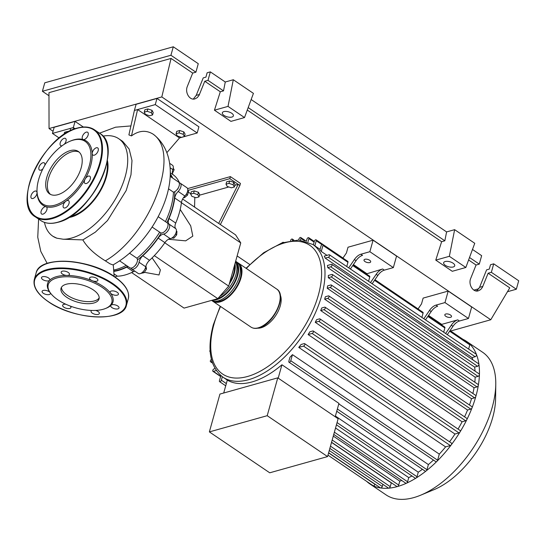 <?xml version="1.0" encoding="UTF-8"?>
<svg xmlns="http://www.w3.org/2000/svg" width="546" height="546" viewBox="0 0 546 546"><rect width="100%" height="100%" fill="white"/><g stroke="black" fill="none" stroke-linecap="round" stroke-linejoin="round"><path stroke-width="0.82" d="M174.822 191.619A59.064 31.429 124.1 0 1 172.365 208.128A59.064 31.429 124.1 0 1 166.892 222.611M161.254 232.965A59.064 31.429 124.1 0 1 137.469 259.91M127.655 266.298A59.064 31.429 124.1 0 1 113.957 270.98M178.412 187.681A2.389 1.276 124.1 0 1 177.546 189.237A2.389 1.276 124.1 0 1 177.02 189.735M196.021 197.734L191.858 196.328L190.656 194.096L193.625 193.264L197.788 194.669L198.99 196.901L196.021 197.734M193.625 193.264L194.287 190.882L191.325 191.714L190.656 194.096M194.287 190.882L198.457 192.281L197.788 194.669M198.457 192.281L199.659 194.512L198.99 196.901M231.368 187.824L227.197 186.425L226.003 184.186L228.965 183.354L233.135 184.76L234.336 186.991L231.368 187.824M228.965 183.354L229.634 180.972L226.665 181.804L226.003 184.186M229.634 180.972L233.804 182.371L233.135 184.76M233.804 182.371L234.998 184.603L234.336 186.991M220.345 224.556L239.878 185.483L238.199 184.35L234.807 185.299M228.842 186.971L199.461 195.209M218.673 223.423L238.199 184.35L229.818 178.672L187.756 190.465M190.752 193.755L188.35 192.124M187.585 188.616L230.392 176.611L229.818 178.672M239.878 185.483L240.452 183.429L230.392 176.611M194.567 207.098L194.806 197.324M182.644 199.017L235.599 234.889L240.759 242.922L228.706 286.104L217.799 298.642L154.313 255.637M228.706 286.104L164.783 242.806M240.759 242.922L181.429 202.723M168.434 239.278L185.688 240.847L192.813 236.118L190.704 225.846L180.194 209.466M217.799 298.642L184.063 308.101L131.606 272.563M144.362 272.311L159.016 274.972L160.401 269.881L152.109 257.876M175.45 234.05L176.686 234.889L176.938 231.436L176.392 231.06M171.867 238.029L173.833 238.165L176.686 234.889M172.741 237.421L173.833 238.165M142.909 271.901L144.103 272.707L146.505 269.001L145.912 266.107M145.332 268.209L146.505 269.001M140.888 273.375L144.103 272.707M172.447 173.348L174.147 169.669L173.246 168.264M173.089 168.953L174.147 169.669M187.708 190.759L188.568 191.339L187.51 195.14L184.411 197.761L183.709 197.352M183.743 197.304L184.411 197.761M186.254 194.287L187.51 195.14M167.035 228.433A2.389 1.276 124.1 0 1 165.643 230.487M136.48 263.554A2.389 1.276 124.1 0 1 135.087 265.615M170.277 174.74A59.064 31.429 124.1 0 1 171.956 177.587M175.723 223.061L169.014 218.523A7.173 3.822 -55.9 0 0 169.055 224.113L175.757 228.658A7.173 3.822 124.1 0 1 175.723 223.061A59.541 31.688 -55.9 0 0 181.449 202.552A7.173 3.822 124.1 0 1 184.882 195.98A5.979 3.18 -55.9 0 0 186.875 187.688L180.173 183.149A5.979 3.18 -55.9 0 0 179.156 182.835M169.014 218.523A59.541 31.688 -55.9 0 0 174.74 198.007L181.449 202.552M184.882 195.98L178.18 191.441A7.173 3.822 -55.9 0 0 174.74 198.007M149.522 260.326L142.813 255.781A7.173 3.822 -55.9 0 0 139.039 262.251L145.748 266.796A7.173 3.822 124.1 0 1 149.522 260.326A59.541 31.688 -55.9 0 0 164.899 242.642A7.173 3.822 124.1 0 1 170.25 238.629A5.979 3.18 -55.9 0 0 175.307 234.316A5.979 3.18 -55.9 0 0 175.757 228.658M142.813 255.781A59.541 31.688 -55.9 0 0 158.19 238.097L164.899 242.642M170.25 238.629L163.541 234.084A7.173 3.822 -55.9 0 0 158.19 238.097M115.008 276.979A7.173 3.822 124.1 0 1 117.397 276.187A59.541 31.688 -55.9 0 0 133.422 271.69A7.173 3.822 124.1 0 1 134.882 271.191M113.984 271.369A59.541 31.688 -55.9 0 0 126.713 267.151L133.422 271.69M128.174 266.653A7.173 3.822 -55.9 0 0 126.713 267.151M179.477 182.869A59.541 31.688 -55.9 0 0 173.369 174.897A7.173 3.822 124.1 0 1 172.877 169.622A5.979 3.18 -55.9 0 0 172.413 165.185L169.629 163.302M172.652 178.057A59.541 31.688 -55.9 0 0 170.297 173.99M130.869 268.1A5.979 3.18 -55.9 0 0 131.531 268.925A5.979 3.18 -55.9 0 0 135.817 267.717A5.979 3.18 -55.9 0 0 139.039 262.251M163.541 234.084A5.979 3.18 -55.9 0 0 168.598 229.777A5.979 3.18 -55.9 0 0 169.055 224.113M178.18 191.441A5.979 3.18 -55.9 0 0 180.173 183.149M131.531 268.925L138.24 273.471A5.979 3.18 -55.9 0 0 142.526 272.263A5.979 3.18 -55.9 0 0 145.748 266.796M237.592 262.653A22.966 12.224 124.1 0 1 238.472 263.158A22.966 12.224 124.1 0 1 238.882 283.49A22.966 12.224 124.1 0 1 220.079 301.911A22.966 12.224 124.1 0 1 212.715 301.18A22.966 12.224 124.1 0 1 211.923 300.553M211.589 300.382A22.966 12.224 -55.9 0 0 218.407 300.778A22.966 12.224 -55.9 0 0 237.21 282.35A22.966 12.224 -55.9 0 0 236.793 262.025L235.647 261.241M235.64 261.275A22.966 12.224 124.1 0 1 235.271 281.75A22.966 12.224 124.1 0 1 216.728 299.638A22.966 12.224 124.1 0 1 212.701 300.068M219.731 296.423A22.966 12.224 -55.9 0 0 235.463 261.903M234.944 263.752A22.966 12.224 124.1 0 1 229.265 284.091M232.2 273.594A22.966 12.224 -55.9 0 0 232.985 270.768M215.083 301.242A22.011 11.712 -55.9 0 0 220.311 301.092A22.011 11.712 -55.9 0 0 237.496 285.08A22.011 11.712 -55.9 0 0 239.407 265.336M217.909 298.519A22.011 11.712 -55.9 0 0 234.466 282.2A22.011 11.712 -55.9 0 0 236.056 263.063M229.743 282.384A22.011 11.712 -55.9 0 0 234.466 265.458M450.6 317.315A3.467 1.563 15.6 0 1 446.717 316.803A3.467 1.563 15.6 0 1 444.826 314.735A3.467 1.563 15.6 0 1 445.734 314.025A3.467 1.563 15.6 0 1 449.617 314.53A3.467 1.563 15.6 0 1 451.508 316.598A3.467 1.563 15.6 0 1 450.6 317.315M369.778 262.571A3.467 1.563 15.6 0 1 365.902 262.06A3.467 1.563 15.6 0 1 364.005 259.992A3.467 1.563 15.6 0 1 364.919 259.275A3.467 1.563 15.6 0 1 368.796 259.787A3.467 1.563 15.6 0 1 370.686 261.855A3.467 1.563 15.6 0 1 369.778 262.571M462.919 339.298A86.118 45.83 124.1 0 1 466.339 341.236L482.657 352.293A86.118 45.83 124.1 0 1 495.775 384.295L495.591 398.751A70.591 37.565 124.1 0 1 434.009 489.66L420.652 495.195A86.118 45.83 124.1 0 1 413.691 497.624A86.118 45.83 124.1 0 1 386.07 494.888L369.744 483.831A86.118 45.83 124.1 0 1 366.68 481.374M495.775 384.295A86.118 45.83 124.1 0 1 420.652 495.195M466.339 341.236A86.118 45.83 124.1 0 1 469.71 343.98A86.118 45.83 124.1 0 1 476.474 354.511A86.118 45.83 124.1 0 1 478.924 364.237A86.118 45.83 124.1 0 1 479.429 374.501A86.118 45.83 124.1 0 1 478.351 385.21A86.118 45.83 124.1 0 1 475.88 396.314A86.118 45.83 124.1 0 1 472.044 407.801A86.118 45.83 124.1 0 1 466.816 419.676A86.118 45.83 124.1 0 1 460.005 431.995A86.118 45.83 124.1 0 1 451.249 444.86A86.118 45.83 124.1 0 1 436.957 461.295A86.118 45.83 124.1 0 1 426.126 470.939A86.118 45.83 124.1 0 1 415.997 478.091A86.118 45.83 124.1 0 1 406.436 483.224A86.118 45.83 124.1 0 1 397.372 486.568A1.433 0.764 124.1 0 1 396.908 486.52L331.565 442.26M280.221 294.929A21.048 11.2 124.1 0 1 276.877 313.67A21.048 11.2 124.1 0 1 261.118 327.757A21.048 11.2 124.1 0 1 257.705 328.166M223.703 393.011L227.313 380.084A80.132 42.649 -55.9 0 0 251.965 381.954A80.132 42.649 -55.9 0 0 281.934 364.769L338.943 403.385L335.21 416.762M338.807 403.883L428.392 464.571L426.958 469.697A1.433 0.764 124.1 0 1 426.126 470.939A1.433 0.764 124.1 0 1 425.191 471.15L336.752 411.247M433.435 460.046A80.132 42.649 124.1 0 1 428.392 464.571M289.953 357.282A80.132 42.649 -55.9 0 0 292.458 354.661L439.298 454.129L437.605 460.21A1.433 0.764 124.1 0 1 436.957 461.295A1.433 0.764 124.1 0 1 435.831 461.67L288.991 362.203A1.433 0.764 124.1 0 1 288.834 361.281L289.953 357.282M445.597 446.887L298.758 347.42L303.515 346.089A1.433 0.764 -55.9 0 0 304.688 344.935A1.433 0.764 -55.9 0 0 304.661 343.666L451.501 443.134A1.433 0.764 124.1 0 1 451.249 444.86A1.433 0.764 124.1 0 1 450.354 445.556L445.597 446.887A80.132 42.649 124.1 0 1 439.298 454.129M298.758 347.42A80.132 42.649 -55.9 0 0 301.071 344.492L304.197 343.618A1.433 0.764 -55.9 0 1 304.661 343.666M454.954 434.029L308.115 334.561L312.121 333.435A1.433 0.764 -55.9 0 0 313.295 332.282A1.433 0.764 -55.9 0 0 313.267 331.012L460.114 430.48A1.433 0.764 124.1 0 1 460.005 431.995A1.433 0.764 124.1 0 1 458.961 432.903L454.954 434.029A80.132 42.649 124.1 0 1 449.549 441.81M308.115 334.561A80.132 42.649 -55.9 0 0 309.869 331.791L312.81 330.965A1.433 0.764 -55.9 0 1 313.267 331.012M462.1 421.785L315.26 322.317L318.816 321.321A1.433 0.764 -55.9 0 0 319.99 320.174A1.433 0.764 -55.9 0 0 319.963 318.898L466.803 418.366A1.433 0.764 124.1 0 1 466.816 419.676A1.433 0.764 124.1 0 1 465.656 420.789L462.1 421.785A80.132 42.649 124.1 0 1 458.039 429.074M315.26 322.317A80.132 42.649 -55.9 0 0 316.605 319.669L319.506 318.857A1.433 0.764 -55.9 0 1 319.963 318.898M467.547 410.026L320.707 310.558L323.962 309.643A1.433 0.764 -55.9 0 0 325.136 308.49A1.433 0.764 -55.9 0 0 325.109 307.221L471.949 406.688A1.433 0.764 124.1 0 1 472.044 407.801A1.433 0.764 124.1 0 1 470.802 409.111L467.547 410.026A80.132 42.649 124.1 0 1 464.557 416.844M320.707 310.558A80.132 42.649 -55.9 0 0 321.71 307.999L324.652 307.18A1.433 0.764 -55.9 0 1 325.109 307.221M471.505 398.682L324.665 299.208A80.132 42.649 -55.9 0 0 325.355 296.744L328.419 295.884A1.433 0.764 124.1 0 1 328.876 295.932L475.716 395.4A1.433 0.764 124.1 0 1 475.88 396.314A1.433 0.764 124.1 0 1 474.57 397.822L471.505 398.682A80.132 42.649 124.1 0 1 469.458 405.002M474.058 387.728L327.218 288.261A80.132 42.649 -55.9 0 0 327.593 285.879L330.849 284.964A1.433 0.764 124.1 0 1 331.313 285.012L478.153 384.48A1.433 0.764 124.1 0 1 478.351 385.21A1.433 0.764 124.1 0 1 477.006 386.902L474.058 387.728A80.132 42.649 124.1 0 1 472.884 393.482M475.163 377.184L328.323 277.716A80.132 42.649 -55.9 0 0 328.351 275.43L331.907 274.433A1.433 0.764 124.1 0 1 332.364 274.481L479.211 373.949A1.433 0.764 124.1 0 1 479.429 374.501A1.433 0.764 124.1 0 1 478.057 376.371L475.163 377.184A80.132 42.649 124.1 0 1 474.822 382.22M474.624 367.096L327.784 267.629A80.132 42.649 -55.9 0 0 327.409 265.458L331.415 264.339A1.433 0.764 124.1 0 1 331.872 264.38L478.712 363.854A1.433 0.764 124.1 0 1 478.924 364.237A1.433 0.764 124.1 0 1 477.566 366.27L474.624 367.096A80.132 42.649 124.1 0 1 475.061 371.137M472.031 357.589L325.191 258.121A80.132 42.649 -55.9 0 0 324.249 256.108L329.006 254.777A1.433 0.764 124.1 0 1 329.463 254.825L476.303 354.293A1.433 0.764 124.1 0 1 476.474 354.511A1.433 0.764 124.1 0 1 476.214 355.78A1.433 0.764 124.1 0 1 475.157 356.715L472.031 357.589A80.132 42.649 124.1 0 1 472.918 359.923M326.986 255.344L321.273 251.474A80.132 42.649 -55.9 0 0 319.922 249.931L321.041 245.925A1.433 0.764 -55.9 0 1 321.84 244.71A1.433 0.764 -55.9 0 1 322.809 244.471A1.433 0.764 -55.9 0 1 322.973 245.386L321.273 251.474M267.206 415.697L327.566 456.586L338.131 418.741L277.771 377.852L219.936 394.069L209.371 431.906L267.206 415.697L277.771 377.852M327.566 456.586L269.731 472.802L209.371 431.906M281.934 364.769L278.201 378.146M335.408 416.052L418.27 472.181L417.001 476.726A1.433 0.764 124.1 0 1 415.997 478.091A1.433 0.764 124.1 0 1 415.233 478.187L336.438 424.815M335.544 428.016L408.756 477.607L407.589 481.777A1.433 0.764 124.1 0 1 406.436 483.224A1.433 0.764 124.1 0 1 405.821 483.237L333.756 434.418M333.285 436.104L399.774 481.142L398.682 485.06A1.433 0.764 124.1 0 1 397.372 486.568A86.118 45.83 124.1 0 1 388.793 488.172A1.433 0.764 124.1 0 1 388.472 488.104L329.852 448.396M331.531 442.397L391.291 482.876L390.24 486.643A1.433 0.764 124.1 0 1 388.793 488.172A86.118 45.83 124.1 0 1 380.712 487.981A1.433 0.764 124.1 0 1 380.528 487.912L328.637 452.764M382.896 484.322L382.296 486.459A1.433 0.764 124.1 0 1 380.712 487.981A86.118 45.83 124.1 0 1 373.198 485.783A1.433 0.764 124.1 0 1 373.136 485.749L327.969 455.152M374.952 484.138L374.904 484.288A1.433 0.764 124.1 0 1 373.198 485.783A86.118 45.83 124.1 0 1 369.744 483.831M401.781 480.494A80.132 42.649 124.1 0 1 399.774 481.142M411.957 475.969A80.132 42.649 124.1 0 1 408.756 477.607M452.975 326.337A9.569 5.091 124.1 0 1 459.452 321.014L457.773 319.881A9.569 5.091 -55.9 0 0 451.296 325.198L452.975 326.337L447.304 334.643M445.625 333.51L451.296 325.198M429.497 310.435L431.176 311.568A9.569 5.091 124.1 0 1 437.653 306.251L435.974 305.112A9.569 5.091 -55.9 0 0 429.497 310.435L423.832 318.741M435.974 305.112L444.983 302.586L468.461 318.489L459.452 321.014M441.427 324.815L441.721 324.379L428.528 315.445M441.721 324.379L457.773 319.881M377.852 275.45A9.569 5.091 124.1 0 1 384.336 270.134L382.657 268.994A9.569 5.091 -55.9 0 0 376.18 274.317L377.852 275.45L372.188 283.763M370.509 282.623L376.18 274.317M431.176 311.568L425.505 319.881M443.686 332.193L444.867 327.962A1.433 0.764 -55.9 0 0 444.71 327.04L428.235 315.881M366.305 273.935L382.657 268.994M368.57 281.313L369.751 277.075A1.433 0.764 -55.9 0 0 369.594 276.16L353.119 265.001M422.427 469.28A80.132 42.649 124.1 0 1 418.27 472.181M450.034 330.644L469.649 343.939A1.433 0.764 124.1 0 1 469.71 343.98A1.433 0.764 124.1 0 1 469.813 344.854L468.625 349.092M421.887 317.431L423.068 313.192A1.433 0.764 -55.9 0 0 422.911 312.278L374.911 279.764M354.381 259.548L356.06 260.688A9.569 5.091 124.1 0 1 362.537 255.364L360.858 254.231A9.569 5.091 -55.9 0 0 354.381 259.548L348.71 267.861M360.858 254.231L369.867 251.706L393.345 267.608L384.336 270.134M366.605 273.498L353.412 264.564M356.06 260.688L350.389 268.994M346.771 266.544L347.952 262.312A1.433 0.764 -55.9 0 0 347.795 261.391L322.809 244.471M444.983 302.586L448.205 291.073L423.136 298.102L421.532 303.856L418.038 308.975M369.867 251.706L373.082 240.185L348.02 247.215L346.417 252.975L342.922 258.094M314.844 245.843L316.264 240.766A1.433 0.764 -55.9 0 0 316.107 239.851A1.433 0.764 -55.9 0 0 315.138 240.09A1.433 0.764 -55.9 0 0 314.332 241.305L313.349 244.826M324.665 299.208L327.73 298.355A1.433 0.764 124.1 0 0 328.904 297.201A1.433 0.764 124.1 0 0 328.876 295.932M300.45 240.131L300.928 238.411A1.433 0.764 -55.9 0 0 300.771 237.496A1.433 0.764 -55.9 0 0 299.802 237.735A1.433 0.764 -55.9 0 0 299.003 238.957L298.703 240.008M307.951 241.905L308.872 238.602A1.433 0.764 -55.9 0 0 308.715 237.681A1.433 0.764 -55.9 0 0 307.746 237.92A1.433 0.764 -55.9 0 0 306.948 239.141L306.333 241.325M292.403 240.301L292.492 239.994A1.433 0.764 124.1 0 0 292.328 239.073A1.433 0.764 124.1 0 0 291.359 239.312A1.433 0.764 124.1 0 0 290.561 240.533L290.547 240.581M216.284 370.543L213.397 371.355A1.433 0.764 124.1 0 1 212.933 371.307A1.433 0.764 124.1 0 1 212.913 370.038A1.433 0.764 124.1 0 1 214.087 368.884L215.056 368.611M210.19 351.713A1.433 0.764 124.1 0 1 210.033 351.651A1.433 0.764 124.1 0 1 210.087 350.225M211.991 361.513L210.988 361.793A1.433 0.764 124.1 0 1 210.524 361.745A1.433 0.764 124.1 0 1 210.428 360.64A1.433 0.764 124.1 0 1 211.418 359.439M331.313 285.012A1.433 0.764 124.1 0 1 331.34 286.281A1.433 0.764 124.1 0 1 330.159 287.435L327.218 288.261M329.463 254.825A1.433 0.764 124.1 0 1 329.491 256.094A1.433 0.764 124.1 0 1 328.317 257.248L325.191 258.121M332.364 274.481A1.433 0.764 124.1 0 1 332.391 275.75A1.433 0.764 124.1 0 1 331.217 276.904L328.323 277.716M331.872 264.38A1.433 0.764 124.1 0 1 331.9 265.656A1.433 0.764 124.1 0 1 330.726 266.803L327.784 267.629M282.221 242.813A1.433 0.764 124.1 0 1 283.422 242.363A1.433 0.764 124.1 0 1 283.456 242.39M220.871 375.6L219.431 380.739A1.433 0.764 -55.9 0 0 219.588 381.661A1.433 0.764 -55.9 0 0 220.557 381.422A1.433 0.764 -55.9 0 0 221.362 380.2L222.324 376.733M292.458 354.661L290.759 360.742A1.433 0.764 124.1 0 1 289.96 361.964A1.433 0.764 124.1 0 1 288.991 362.203M373.082 240.185L396.56 256.088L393.345 267.608M448.205 291.073L471.676 306.975L468.461 318.489M70.338 216.469A37.319 19.861 -55.9 0 0 105.787 177.013A37.319 19.861 -55.9 0 0 106.989 162.367M44.479 222.393A58.845 31.32 -55.9 0 0 52.75 236.165A58.845 31.32 -55.9 0 0 56.845 238.192L52.907 236.268M63.227 239.23A58.845 31.32 -55.9 0 0 125.273 176.365A58.845 31.32 -55.9 0 0 118.755 138.725L122.666 141.373L129.149 149.058L131.995 160.544L130.979 174.795L126.194 190.513L107.501 220.557L95.366 232.125L82.856 239.899L63.227 239.23L56.845 238.192M107.35 160.34A38.275 20.366 124.1 0 1 106.429 176.829A38.275 20.366 124.1 0 1 68.591 217.561M118.755 138.725A58.845 31.32 -55.9 0 0 102.894 136.152M67.247 132.473L67.533 131.45L64.564 132.282L63.923 134.562M67.533 131.45L68.489 131.77M149.59 115.779L145.42 114.373L144.226 112.142L147.195 111.309L151.358 112.715L152.559 114.947L149.59 115.779M147.195 111.309L147.857 108.927L144.888 109.76L144.226 112.142M147.857 108.927L152.027 110.326L151.358 112.715M152.027 110.326L153.221 112.558L152.559 114.947M181.449 137.36L177.279 135.954L176.078 133.722L179.047 132.89L183.217 134.296L184.418 136.527L181.449 137.36M179.047 132.89L179.716 130.508L176.747 131.34L176.078 133.722M179.716 130.508L183.879 131.907L183.217 134.296M183.879 131.907L185.08 134.139L184.418 136.527M113.882 269.977A59.541 31.688 -55.9 0 0 126.276 265.37M119.622 260.858L129.852 267.793A5.979 3.18 -55.9 0 0 135.565 265.015A5.979 3.18 -55.9 0 0 136.937 258.238L129.525 253.214M136.937 258.238A59.541 31.688 -55.9 0 0 159.671 232.166M165.438 221.621A59.541 31.688 -55.9 0 0 173.451 192.165A5.979 3.18 -55.9 0 0 178.522 187.469A5.979 3.18 -55.9 0 0 178.494 182.009L170.202 176.392M168.502 188.814L173.451 192.165M170.98 176.918A59.541 31.688 -55.9 0 0 170.25 175.43M152.095 227.027L160.408 232.664A5.979 3.18 -55.9 0 0 166.4 229.497A5.979 3.18 -55.9 0 0 167.117 222.761L158.163 216.694M154.218 134.999L152.996 134.084C146.028 129.887 138.855 130.494 131.463 135.906L128.897 134.917L134.384 110.456L137.599 109.555L131.463 135.906M82.856 239.899C87.094 247.229 94.588 254.211 105.337 260.845L109.985 263.82L112.967 264.94C123.792 258.859 133.668 250.491 142.602 239.844C151.645 229.013 158.674 217.288 163.677 204.668C174.904 176.419 171.942 149.345 154.136 134.93M73.874 129.238L73.341 127.573L75.116 128.774M70.782 130.59L70.127 128.474L73.341 127.573L75.061 121.403L83.367 127.027M134.384 110.456L136.111 104.286L156.995 98.43L155.269 104.6L137.599 109.555L179.518 137.947L166.844 152.682M155.269 104.6L197.188 132.992L179.518 137.947M156.995 98.43L198.915 126.822L197.188 132.992M59.248 138.029L52.45 133.429L70.127 128.474M75.061 121.403L54.177 127.259L52.45 133.429M81.163 167.854A25.621 13.636 124.1 0 1 66.892 189.626A25.621 13.636 124.1 0 1 49.59 193.891A25.621 13.636 124.1 0 1 46.751 177.505A25.621 13.636 124.1 0 1 61.022 155.733A25.621 13.636 124.1 0 1 78.324 151.467A25.621 13.636 124.1 0 1 81.163 167.854M50.464 194.396A25.621 13.636 124.1 0 1 48.423 178.638A25.621 13.636 124.1 0 1 79.122 152.095M69.97 141.25L70.796 140.909A38.752 20.625 124.1 0 1 83.176 139.564A38.752 20.625 124.1 0 1 92.233 153.644A38.752 20.625 124.1 0 1 90.65 165.834A38.752 20.625 124.1 0 1 85.108 179.143A4.307 2.293 124.1 0 1 89.803 176.242A4.307 2.293 124.1 0 1 90.165 176.617A4.307 2.293 124.1 0 1 89.005 181.484A4.307 2.293 124.1 0 1 84.971 183.374A4.307 2.293 124.1 0 1 84.61 182.999A4.307 2.293 124.1 0 1 85.108 179.143A38.752 20.625 124.1 0 1 65.991 201.119A4.307 2.293 124.1 0 1 68.557 200.662A4.307 2.293 124.1 0 1 69.035 203.419A4.307 2.293 124.1 0 1 66.639 207.077A4.307 2.293 124.1 0 1 63.732 207.794A4.307 2.293 124.1 0 1 63.254 205.043A4.307 2.293 124.1 0 1 65.991 201.119A38.752 20.625 124.1 0 1 46.076 206.702A4.307 2.293 124.1 0 1 46.424 206.873A4.307 2.293 124.1 0 1 45.325 212.483A4.307 2.293 124.1 0 1 41.598 213.998A4.307 2.293 124.1 0 1 42.697 208.395A4.307 2.293 124.1 0 1 46.076 206.702A38.752 20.625 124.1 0 1 37.019 192.622A4.307 2.293 124.1 0 1 32.924 198.491A4.307 2.293 124.1 0 1 31.538 198.355A4.307 2.293 124.1 0 1 31.463 194.54A4.307 2.293 124.1 0 1 34.985 191.086A4.307 2.293 124.1 0 1 36.37 191.223A4.307 2.293 124.1 0 1 37.019 192.622A38.752 20.625 124.1 0 1 36.992 190.813L37.005 189.926A37.797 20.113 124.1 0 1 38.575 179.798A37.797 20.113 124.1 0 1 69.97 141.25A37.797 20.113 124.1 0 1 89.339 165.561A37.797 20.113 124.1 0 1 59.166 203.562A37.797 20.113 124.1 0 1 37.005 189.926M96.328 147.775A4.307 2.293 124.1 0 1 97.714 147.911A4.307 2.293 124.1 0 1 97.789 151.727A4.307 2.293 124.1 0 1 94.267 155.18A4.307 2.293 124.1 0 1 92.881 155.044A4.307 2.293 124.1 0 1 92.233 153.644A4.307 2.293 124.1 0 1 96.328 147.775M42.943 168.762A4.307 2.293 124.1 0 1 39.448 170.024A4.307 2.293 124.1 0 1 39.087 169.649A4.307 2.293 124.1 0 1 40.247 164.783A4.307 2.293 124.1 0 1 44.281 162.892A4.307 2.293 124.1 0 1 44.642 163.268A4.307 2.293 124.1 0 1 44.84 165.302M62.162 145.714A4.307 2.293 124.1 0 1 60.695 145.605A4.307 2.293 124.1 0 1 60.217 142.847A4.307 2.293 124.1 0 1 62.613 139.189A4.307 2.293 124.1 0 1 65.52 138.472A4.307 2.293 124.1 0 1 65.998 141.223A4.307 2.293 124.1 0 1 64.216 144.308M83.927 133.79A4.307 2.293 124.1 0 1 87.653 132.269A4.307 2.293 124.1 0 1 86.555 137.879A4.307 2.293 124.1 0 1 83.176 139.564A4.307 2.293 124.1 0 1 82.828 139.394A4.307 2.293 124.1 0 1 83.927 133.79M93.871 302.989A19.738 8.9 15.6 0 1 71.792 300.088A19.738 8.9 15.6 0 1 61.029 288.308A19.738 8.9 15.6 0 1 66.203 284.248A19.738 8.9 15.6 0 1 88.275 287.148A19.738 8.9 15.6 0 1 99.044 298.921A19.738 8.9 15.6 0 1 93.871 302.989M99.195 297.857A19.738 8.9 15.6 0 1 94.444 300.928A19.738 8.9 15.6 0 1 73.423 298.485A19.738 8.9 15.6 0 1 61.452 287.319M50.075 292.533A33.968 15.315 15.6 0 1 49.952 292.363A33.968 15.315 15.6 0 1 49.536 280.344A4.307 1.938 15.6 0 1 42.752 279.572A4.307 1.938 15.6 0 1 41.496 277.607A4.307 1.938 15.6 0 1 44.246 276.569A4.307 1.938 15.6 0 1 48.533 277.955A4.307 1.938 15.6 0 1 49.788 279.921A4.307 1.938 15.6 0 1 49.536 280.344A33.968 15.315 15.6 0 1 56.456 276.665A33.968 15.315 15.6 0 1 67.001 275.443A33.968 15.315 15.6 0 1 92.233 280.712A33.968 15.315 15.6 0 1 110.456 293.059A33.968 15.315 15.6 0 1 110.995 305.248A33.968 15.315 15.6 0 1 106.422 308.128L105.453 308.517A33.013 14.885 15.6 0 1 103.174 309.289A33.013 14.885 15.6 0 1 50.573 293.195A33.013 14.885 15.6 0 1 56.893 277.941A33.013 14.885 15.6 0 1 100.908 286.554A33.013 14.885 15.6 0 1 105.453 308.517M117.779 306.013A4.307 1.938 15.6 0 1 119.035 307.985A4.307 1.938 15.6 0 1 116.284 309.016A4.307 1.938 15.6 0 1 111.998 307.637A4.307 1.938 15.6 0 1 110.742 305.664A4.307 1.938 15.6 0 1 110.995 305.248A4.307 1.938 15.6 0 1 117.779 306.013M95.577 310.428A4.307 1.938 15.6 0 1 99.392 313.213A4.307 1.938 15.6 0 1 99.358 313.5A4.307 1.938 15.6 0 1 94.997 314.291A4.307 1.938 15.6 0 1 91.032 311.473A4.307 1.938 15.6 0 1 91.066 311.186A4.307 1.938 15.6 0 1 91.769 310.456M70.297 306.088A4.307 1.938 15.6 0 1 70.932 307.562A4.307 1.938 15.6 0 1 69.799 308.449A4.307 1.938 15.6 0 1 64.988 307.821A4.307 1.938 15.6 0 1 62.64 305.248A4.307 1.938 15.6 0 1 63.766 304.361A4.307 1.938 15.6 0 1 65.834 304.252M50.136 292.615A4.307 1.938 15.6 0 1 50.396 293.652A4.307 1.938 15.6 0 1 46.342 294.519A4.307 1.938 15.6 0 1 42.103 291.339A4.307 1.938 15.6 0 1 46.164 290.479A4.307 1.938 15.6 0 1 50.041 292.485M61.138 272.372A4.307 1.938 15.6 0 1 61.166 272.085A4.307 1.938 15.6 0 1 65.534 271.294A4.307 1.938 15.6 0 1 69.492 274.119A4.307 1.938 15.6 0 1 69.465 274.406A4.307 1.938 15.6 0 1 67.001 275.443A4.307 1.938 15.6 0 1 61.138 272.372M90.732 277.136A4.307 1.938 15.6 0 1 95.543 277.771A4.307 1.938 15.6 0 1 97.891 280.337A4.307 1.938 15.6 0 1 96.765 281.224A4.307 1.938 15.6 0 1 92.233 280.712A4.307 1.938 15.6 0 1 89.599 278.023A4.307 1.938 15.6 0 1 90.732 277.136M114.189 291.073A4.307 1.938 15.6 0 1 118.427 294.246A4.307 1.938 15.6 0 1 114.367 295.106A4.307 1.938 15.6 0 1 110.456 293.059A4.307 1.938 15.6 0 1 110.135 291.933A4.307 1.938 15.6 0 1 114.189 291.073M231.886 117.056A5.74 2.587 15.6 0 1 225.464 116.216A5.74 2.587 15.6 0 1 222.331 112.79A5.74 2.587 15.6 0 1 223.833 111.602A5.74 2.587 15.6 0 1 230.255 112.449A5.74 2.587 15.6 0 1 233.388 115.875A5.74 2.587 15.6 0 1 231.886 117.056M453.214 266.98A5.74 2.587 15.6 0 1 446.792 266.141A5.74 2.587 15.6 0 1 443.659 262.715A5.74 2.587 15.6 0 1 445.167 261.527A5.74 2.587 15.6 0 1 451.59 262.373A5.74 2.587 15.6 0 1 454.722 265.8A5.74 2.587 15.6 0 1 453.214 266.98M476.672 291.025L479.579 287.326L486.588 269.854L489.284 269.096L490.506 264.735L493.714 263.834L491.352 272.311L488.138 273.212L482.411 287.326L480.644 289.578L478.351 290.827C473.007 292.649 468.024 284.37 470.768 278.228L476.064 265.028L479.279 264.127L481.647 255.658L472.488 249.454M193.298 99.072L196.205 95.373L203.221 77.901L205.917 77.143L207.132 72.782L210.346 71.881L225.273 81.996L233.306 79.743L253.426 93.373L244.512 117.561L230.931 121.369L214.441 110.196L220.297 91.776L223.512 90.875L225.273 81.996M251.153 99.529L446.601 231.92L454.634 229.668L474.754 243.298L465.84 267.485L452.265 271.294L435.769 260.121L441.625 241.701L444.84 240.8L446.601 231.92M491.352 272.311L516.332 289.23L507.473 291.714M493.714 263.834L518.7 280.76L516.332 289.23M469.519 257.514L479.279 264.127M468.611 259.978L476.064 265.028M488.138 273.212L509.766 287.858L490.765 319.758L450.668 330.999M210.346 71.881L207.978 80.358L204.77 81.258L199.044 95.379L197.27 97.625L194.977 98.881C189.639 100.696 184.657 92.417 187.394 86.282L192.697 73.082L195.912 72.181L198.273 63.705L173.294 46.785L170.925 55.255L195.912 72.181M207.978 80.358L223.512 90.875M204.77 81.258L220.297 91.776M48.976 95.741L42.404 91.291L170.925 55.255M53.058 131.258L49.044 128.542L48.969 92.663L171.069 58.429L192.697 73.082M173.294 46.785L44.765 82.815L42.404 91.291M473.873 290.117L478.876 288.711M475.771 290.902L477.436 290.438M465.84 267.485L449.351 256.313L435.769 260.121M449.351 256.313L454.634 229.668M244.512 117.561L228.016 106.388L214.441 110.196M228.016 106.388L233.306 79.743M248.184 107.589L444.84 240.8M249.706 264.469L237.128 255.944M247.277 110.053L441.625 241.701M49.044 128.542L161.807 96.929L490.765 319.758M171.069 58.429L161.807 96.929M117.397 276.187L114.107 273.955M170.311 172.829L173.369 174.897M172.877 169.622L170.134 167.765M276.699 289.052A22.966 12.224 124.1 0 1 277.115 309.384A22.966 12.224 124.1 0 1 258.313 327.812A22.966 12.224 124.1 0 1 250.942 327.081C253.126 328.487 255.74 328.767 258.797 327.907C273.355 324.652 287.626 295.386 276.699 289.052L238.472 263.158M245.993 268.25L263.677 252.73L281.797 242.97L298.71 240.015L312.79 244.444A80.132 42.649 124.1 0 1 321.669 295.7A80.132 42.649 124.1 0 1 248.614 379.688A80.132 42.649 124.1 0 1 222.905 377.136L227.307 380.118M246.321 268.475A77.744 41.373 124.1 0 1 304.927 242.813A77.744 41.373 124.1 0 1 318.379 295.017A77.744 41.373 124.1 0 1 247.509 376.494A77.744 41.373 124.1 0 1 213.957 324.297A77.744 41.373 124.1 0 1 220.564 306.504M417.001 476.726L337.059 422.577M407.589 481.777L334.377 432.186M398.682 485.06L332.193 440.021M390.24 486.643L330.48 446.157M382.296 486.459L329.258 450.532M374.904 484.288L328.59 452.914M369.751 277.075L352.736 265.554M469.813 344.854L449.651 331.204M423.068 313.192L374.536 280.316M444.867 327.962L427.852 316.434M347.952 262.312L322.973 245.386M321.956 244.622L316.264 240.766M470.802 409.111L323.962 309.643M450.354 445.556L303.515 346.089M465.656 420.789L318.816 321.321M458.961 432.903L312.121 333.435M474.57 397.822L327.73 298.355M304.456 240.806L300.928 238.411M314.1 242.144L308.872 238.602M292.861 240.247L292.492 239.994M220.68 376.283L213.397 371.355M212.387 362.742L210.988 361.793M477.006 386.902L330.159 287.435M475.157 356.715L328.317 257.248M478.057 376.371L331.217 276.904M477.566 366.27L330.726 266.803M226.337 383.572L221.362 380.2M437.605 460.21L290.759 360.742M426.958 469.697L337.373 409.015M105.337 260.845C150.164 235.094 181.695 153.365 152.989 134.084M57.692 222.236A52.628 28.01 124.1 0 1 40.813 220.564C45.407 223.594 51.119 224.167 57.937 222.29C91.353 215.138 124.099 146.567 99.843 133.422A52.628 28.01 124.1 0 1 105.671 167.083A52.628 28.01 124.1 0 1 57.692 222.236M77.593 128.119A52.628 28.01 124.1 0 1 94.478 129.791A52.628 28.01 124.1 0 1 100.307 163.452A52.628 28.01 124.1 0 1 52.327 218.605A52.628 28.01 124.1 0 1 35.449 216.933L40.813 220.564M52.109 217.963A52.15 27.75 124.1 0 1 29.6 182.951A52.15 27.75 124.1 0 1 77.143 128.303A52.15 27.75 124.1 0 1 99.652 163.315A52.15 27.75 124.1 0 1 52.109 217.963M105.685 167.404A52.15 27.75 124.1 0 1 62.155 220.666M45.625 264.107A47.366 21.355 15.6 0 1 114.141 276.474M128.296 298.669C129.846 291.441 125.177 284.043 114.298 276.488C89.121 258.333 39.244 255.617 36.138 272.939A47.843 21.574 15.6 0 1 48.683 263.083A47.843 21.574 15.6 0 1 114.346 276.795A47.843 21.574 15.6 0 1 128.296 298.669L126.46 305.248A47.843 21.574 15.6 0 0 112.51 283.374A47.843 21.574 15.6 0 0 46.847 269.669A47.843 21.574 15.6 0 0 34.302 279.518C32.753 286.746 37.421 294.137 48.301 301.699C73.478 319.847 123.355 322.57 126.46 305.248M48.458 301.713A47.366 21.355 15.6 0 1 47.065 270.304A47.366 21.355 15.6 0 1 112.073 283.872A47.366 21.355 15.6 0 1 113.466 315.281A47.366 21.355 15.6 0 1 48.458 301.713M479.579 287.326L482.841 286.411M196.205 95.373L199.467 94.458M212.715 301.18L250.942 327.081M220.236 306.279L213.329 324.788C206.763 349.529 209.957 366.98 222.905 377.136M312.79 244.444L320.079 249.385M300.771 237.496L306.347 241.277M308.715 237.681L314.291 241.462M316.107 239.851L342.956 258.04M374.952 279.709L418.072 308.92M450.068 330.596L462.947 339.319M293.898 240.138L292.328 239.073M220.611 376.508L212.933 371.307M212.51 363.09L210.524 361.745M219.588 381.661L225.716 385.81M130.842 125.935L115.588 127.191L99.481 133.183M113.268 264.769L114.141 276.385M38.602 219.069L37.756 237.257L40.8 251.419L47.161 263.384M35.449 216.933C11.193 203.795 43.939 135.21 77.348 128.071C84.173 126.187 89.878 126.761 94.478 129.791L99.843 133.422M50.573 293.195L49.952 292.363M34.302 279.518L36.138 272.939"/></g></svg>
